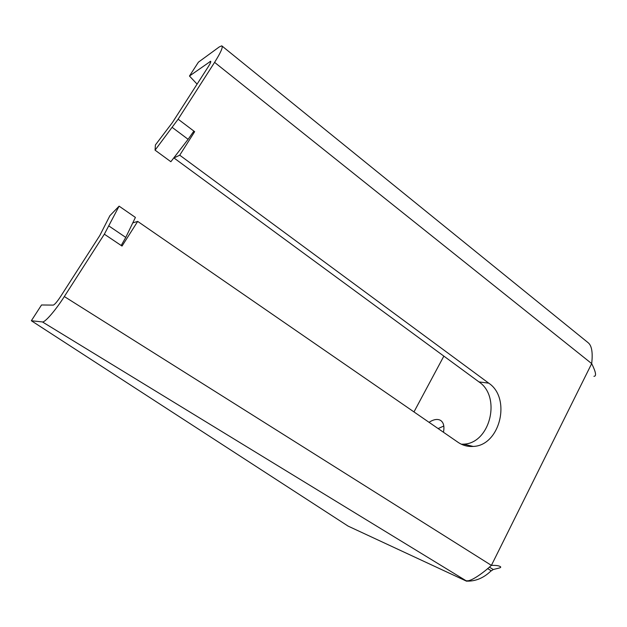 <?xml version="1.0" encoding="UTF-8"?>
<svg xmlns="http://www.w3.org/2000/svg" width="627" height="627" viewBox="0 0 627 627"><rect width="100%" height="100%" fill="white"/><g stroke="black" fill="none" stroke-linecap="round" stroke-linejoin="round"><path stroke-width="0.94" d="M443.454 432.254C444.582 426.431 443.626 422.48 440.577 420.403C437.497 418.695 433.657 419.33 429.048 422.316M443.806 426.031L438.116 428.57M208.227 66.791L172.347 122.633L155.41 144.939L155.065 150.159L178.131 119.193L214.591 62.363C220.869 52.362 223.267 46.853 221.778 45.842L219.317 46.9L198.406 62.183L189.464 76.032L210.648 61.258C211.134 61.618 210.327 63.46 208.227 66.791M31.35 320.742L42.448 321.941C44.925 322.599 55.505 310.404 64.33 296.547L104.348 234.184L119.099 206.15L109.905 215.672L99.811 235.509L60.505 296.673C57.104 301.799 54.69 304.604 53.271 305.106L41.531 304.981L31.35 320.742L348.118 526.116L466.559 581.19L466.151 580.79L467.178 580.806C471.52 581.19 483.096 573.031 491.403 565.374C495.502 565.28 498.316 565.601 499.829 566.338C501.247 566.973 500.989 567.56 499.037 568.086L493.237 569.52L489.35 567.074M174.792 156.601L173.938 157.949L478.965 381.898C501.537 396.742 490.181 443.485 463.596 444.159L461.354 444.222M119.099 206.15L135.408 217.42L125.768 237.414L121.191 245.502L122.022 246.066L137.689 221.402L132.767 222.898M137.689 221.402L457.976 442.262C462.655 445.429 467.726 446.816 473.181 446.432L463.596 444.159M478.965 381.898L488.739 383.16C511.538 398.223 500.056 445.711 473.181 446.432M488.739 383.16L179.73 155.19L173.938 157.949M179.73 155.19L194.66 131.678L192.897 132.61M178.131 119.193L193.876 131.09L188.108 139.312L170.857 161.711L155.065 150.159M193.876 131.09L194.66 131.678M197.097 84.128L189.464 76.032M593.934 376.294C596.669 376.365 595.916 372.132 591.684 363.597C592.923 352.774 591.81 345.869 588.361 342.891L222.154 46.139M413.969 411.923L443.853 356.12M466.598 581.111C475.595 581.425 483.785 577.976 491.16 570.774L487.641 568.532M493.237 569.52L491.356 570.86M466.37 581.096L348.118 526.116M491.16 570.774L487.618 568.556M210.68 62.206L209.88 61.571M64.33 296.547L491.403 565.374L591.684 363.597L214.591 62.363M121.191 245.502L104.348 234.184M172.323 127.485L188.108 139.312M125.768 237.414L109.043 226.081M42.448 321.941L466.151 580.79M441.087 420.756L440.577 420.403"/></g></svg>
